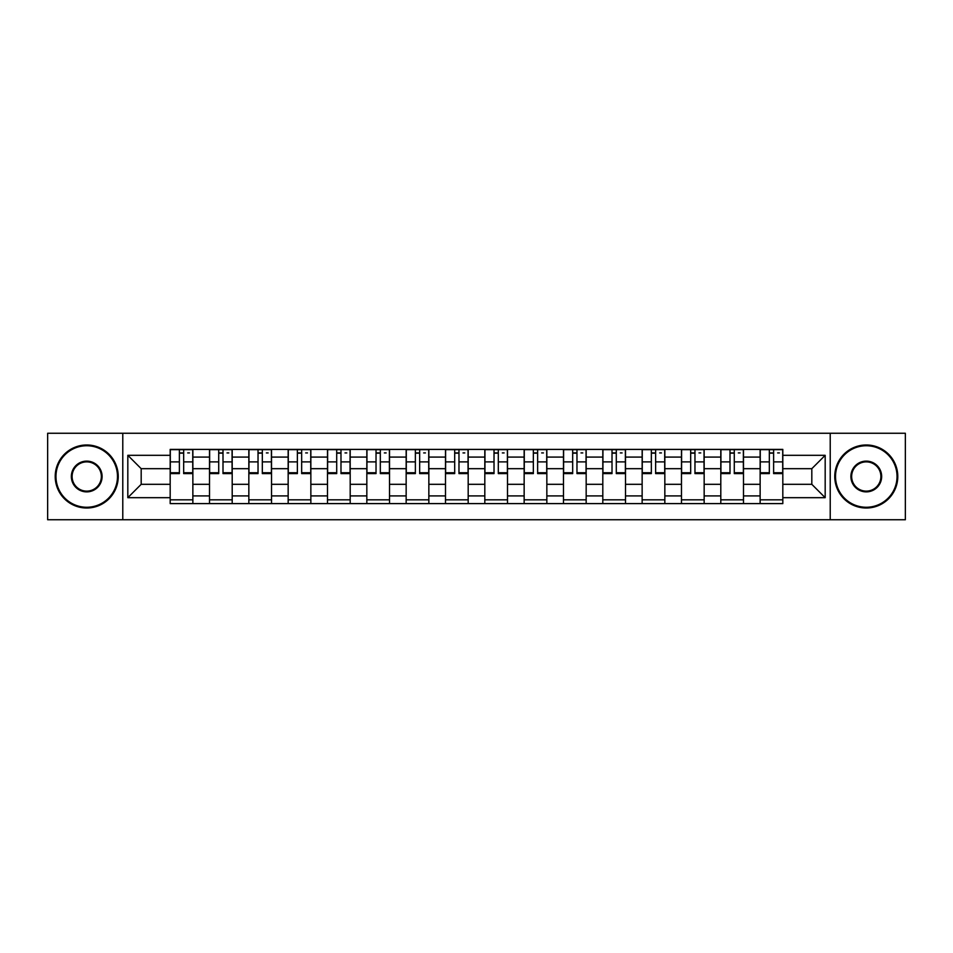 <?xml version="1.0" encoding="UTF-8"?>
<svg xmlns="http://www.w3.org/2000/svg" width="953" height="953" viewBox="0 0 953 953"><rect width="100%" height="100%" fill="white"/><g stroke="black" fill="none" stroke-linecap="round" stroke-linejoin="round"><path stroke-width="1.43" d="M830.218 519.742L905.35 519.742L905.35 433.258L47.65 433.258L47.65 519.742L830.218 519.742L830.218 433.258M209.505 503.601L209.505 457.083L192.863 457.083L192.863 503.601M192.863 457.083L192.863 449.399M209.505 457.083L209.505 449.399M232.198 449.399L232.198 503.601M248.84 503.601L248.84 449.399M271.534 449.399L271.534 503.601M288.163 503.601L288.163 449.399M310.857 449.399L310.857 503.601M327.498 503.601L327.498 449.399M350.192 449.399L350.192 503.601M366.834 503.601L366.834 449.399M389.515 449.399L389.515 503.601M406.157 503.601L406.157 449.399M428.85 449.399L428.85 503.601M445.492 503.601L445.492 449.399M468.185 449.399L468.185 503.601M484.815 503.601L484.815 449.399M507.508 449.399L507.508 503.601M524.15 503.601L524.15 449.399M546.843 449.399L546.843 503.601M563.485 503.601L563.485 449.399M586.166 449.399L586.166 503.601M602.808 503.601L602.808 449.399M625.502 449.399L625.502 503.601M642.143 503.601L642.143 449.399M664.837 449.399L664.837 503.601M681.466 503.601L681.466 449.399M704.16 449.399L704.16 503.601M720.802 503.601L720.802 449.399M743.495 449.399L743.495 503.601M760.137 503.601L760.137 449.399M760.137 484.315L743.495 484.315M720.802 484.315L704.16 484.315M681.466 484.315L664.837 484.315M642.143 484.315L625.502 484.315M602.808 484.315L586.166 484.315M563.485 484.315L546.843 484.315M524.15 484.315L507.508 484.315M484.815 484.315L468.185 484.315M445.492 484.315L428.85 484.315M406.157 484.315L389.515 484.315M366.834 484.315L350.192 484.315M327.498 484.315L310.857 484.315M288.163 484.315L271.534 484.315M248.84 484.315L232.198 484.315M209.505 484.315L192.863 484.315M760.137 468.685L743.495 468.685M720.802 468.685L704.16 468.685M681.466 468.685L664.837 468.685M642.143 468.685L625.502 468.685M602.808 468.685L586.166 468.685M563.485 468.685L546.843 468.685M524.15 468.685L507.508 468.685M484.815 468.685L468.185 468.685M445.492 468.685L428.85 468.685M406.157 468.685L389.515 468.685M366.834 468.685L350.192 468.685M327.498 468.685L310.857 468.685M288.163 468.685L271.534 468.685M248.84 468.685L232.198 468.685M209.505 468.685L192.863 468.685M141.187 484.315L170.182 484.315L170.182 468.685L141.187 468.685L141.187 484.315L127.821 497.68L127.821 455.32L170.182 455.32L170.182 468.685M782.818 468.685L782.818 484.315L811.813 484.315L811.813 468.685L782.818 468.685L782.818 449.399L170.182 449.399L170.182 455.32M782.818 455.32L825.179 455.32L825.179 497.68L782.818 497.68L782.818 484.315M170.182 484.315L170.182 503.601L782.818 503.601L782.818 497.68M170.182 497.68L127.821 497.68M122.782 519.742L122.782 433.258M192.863 499.825L170.182 499.825M179.378 453.175L183.667 453.175M232.198 499.825L209.505 499.825M218.713 453.175L223.002 453.175M271.534 499.825L248.84 499.825M258.037 453.175L262.325 453.175M310.857 499.825L288.163 499.825M297.372 453.175L301.66 453.175M350.192 499.825L327.498 499.825M336.707 453.175L340.983 453.175M389.515 499.825L366.834 499.825M376.03 453.175L380.318 453.175M428.85 499.825L406.157 499.825M415.365 453.175L419.654 453.175M468.185 499.825L445.492 499.825M454.688 453.175L458.977 453.175M507.508 499.825L484.815 499.825M494.023 453.175L498.312 453.175M546.843 499.825L524.15 499.825M533.346 453.175L537.635 453.175M586.166 499.825L563.485 499.825M572.682 453.175L576.97 453.175M625.502 499.825L602.808 499.825M612.017 453.175L616.293 453.175M664.837 499.825L642.143 499.825M651.34 453.175L655.628 453.175M704.16 499.825L681.466 499.825M690.675 453.175L694.963 453.175M743.495 499.825L720.802 499.825M729.998 453.175L734.286 453.175M782.818 499.825L760.137 499.825M769.333 453.175L773.622 453.175M127.821 455.32L141.187 468.685M811.813 484.315L825.179 497.68M811.813 468.685L825.179 455.32M183.667 473.605L183.667 449.649L192.744 449.649L192.744 473.605L183.667 473.605M179.378 452.925L183.667 452.925M187.705 452.925L189.468 452.925M187.324 449.649L170.301 449.649L170.301 473.605L179.378 473.605L179.378 449.649L175.721 449.649M223.002 473.605L223.002 449.649L232.067 449.649L232.067 473.605L223.002 473.605M218.713 452.925L223.002 452.925M227.028 452.925L228.791 452.925M226.647 449.649L209.636 449.649L209.636 473.605L218.713 473.605L218.713 449.649L215.056 449.649M262.325 473.605L262.325 449.649L271.402 449.649L271.402 473.605L262.325 473.605M258.037 452.925L262.325 452.925M266.363 452.925L268.127 452.925M265.982 449.649L248.959 449.649L248.959 473.605L258.037 473.605L258.037 449.649L254.38 449.649M86.723 507.258A30.758 30.758 0 0 0 117.481 476.5A30.758 30.758 0 0 0 86.723 445.742A30.758 30.758 0 0 0 55.965 476.5A30.758 30.758 0 0 0 86.723 507.258M86.723 444.98A31.52 31.52 0 0 1 118.243 476.5A31.52 31.52 0 0 1 86.723 508.02A31.52 31.52 0 0 1 55.214 476.5A31.52 31.52 0 0 1 86.723 444.98M86.723 491.879A15.379 15.379 0 0 1 71.344 476.5A15.379 15.379 0 0 1 86.723 461.121A15.379 15.379 0 0 1 102.102 476.5A15.379 15.379 0 0 1 86.723 491.879M86.723 461.871A14.629 14.629 0 0 0 72.106 476.5A14.629 14.629 0 0 0 86.723 491.129A14.629 14.629 0 0 0 101.352 476.5A14.629 14.629 0 0 0 86.723 461.871M866.277 507.258A30.758 30.758 0 0 0 897.035 476.5A30.758 30.758 0 0 0 866.277 445.742A30.758 30.758 0 0 0 835.519 476.5A30.758 30.758 0 0 0 866.277 507.258M866.277 444.98A31.52 31.52 0 0 1 897.786 476.5A31.52 31.52 0 0 1 866.277 508.02A31.52 31.52 0 0 1 834.757 476.5A31.52 31.52 0 0 1 866.277 444.98M866.277 491.879A15.379 15.379 0 0 1 850.898 476.5A15.379 15.379 0 0 1 866.277 461.121A15.379 15.379 0 0 1 881.656 476.5A15.379 15.379 0 0 1 866.277 491.879M866.277 461.871A14.629 14.629 0 0 0 851.648 476.5A14.629 14.629 0 0 0 866.277 491.129A14.629 14.629 0 0 0 880.894 476.5A14.629 14.629 0 0 0 866.277 461.871M301.66 473.605L301.66 449.649L310.738 449.649L310.738 473.605L301.66 473.605M297.372 452.925L301.66 452.925M305.687 452.925L307.462 452.925M305.317 449.649L288.294 449.649L288.294 473.605L297.372 473.605L297.372 449.649L293.715 449.649M340.983 473.605L340.983 449.649L350.061 449.649L350.061 473.605L340.983 473.605M336.707 452.925L340.983 452.925M345.022 452.925L346.785 452.925M344.641 449.649L327.629 449.649L327.629 473.605L336.707 473.605L336.707 449.649L333.05 449.649M380.318 473.605L380.318 449.649L389.396 449.649L389.396 473.605L380.318 473.605M376.03 452.925L380.318 452.925M384.357 452.925L386.12 452.925M383.976 449.649L366.953 449.649L366.953 473.605L376.03 473.605L376.03 449.649L372.373 449.649M419.654 473.605L419.654 449.649L428.719 449.649L428.719 473.605L419.654 473.605M415.365 452.925L419.654 452.925M423.68 452.925L425.443 452.925M423.299 449.649L406.288 449.649L406.288 473.605L415.365 473.605L415.365 449.649L411.708 449.649M458.977 473.605L458.977 449.649L468.054 449.649L468.054 473.605L458.977 473.605M454.688 452.925L458.977 452.925M463.015 452.925L464.778 452.925M462.634 449.649L445.611 449.649L445.611 473.605L454.688 473.605L454.688 449.649L451.031 449.649M498.312 473.605L498.312 449.649L507.389 449.649L507.389 473.605L498.312 473.605M494.023 452.925L498.312 452.925M502.338 452.925L504.101 452.925M501.969 449.649L484.946 449.649L484.946 473.605L494.023 473.605L494.023 449.649L490.366 449.649M537.635 473.605L537.635 449.649L546.712 449.649L546.712 473.605L537.635 473.605M533.346 452.925L537.635 452.925M541.673 452.925L543.436 452.925M541.292 449.649L524.281 449.649L524.281 473.605L533.346 473.605L533.346 449.649L529.701 449.649M576.97 473.605L576.97 449.649L586.047 449.649L586.047 473.605L576.97 473.605M572.682 452.925L576.97 452.925M580.996 452.925L582.771 452.925M580.627 449.649L563.604 449.649L563.604 473.605L572.682 473.605L572.682 449.649L569.024 449.649M616.293 473.605L616.293 449.649L625.371 449.649L625.371 473.605L616.293 473.605M612.017 452.925L616.293 452.925M620.332 452.925L622.095 452.925M619.95 449.649L602.939 449.649L602.939 473.605L612.017 473.605L612.017 449.649L608.359 449.649M655.628 473.605L655.628 449.649L664.706 449.649L664.706 473.605L655.628 473.605M651.34 452.925L655.628 452.925M659.667 452.925L661.43 452.925M659.285 449.649L642.262 449.649L642.262 473.605L651.34 473.605L651.34 449.649L647.683 449.649M694.963 473.605L694.963 449.649L704.041 449.649L704.041 473.605L694.963 473.605M690.675 452.925L694.963 452.925M698.99 452.925L700.753 452.925M698.62 449.649L681.598 449.649L681.598 473.605L690.675 473.605L690.675 449.649L687.018 449.649M734.286 473.605L734.286 449.649L743.364 449.649L743.364 473.605L734.286 473.605M729.998 452.925L734.286 452.925M738.325 452.925L740.088 452.925M737.944 449.649L720.933 449.649L720.933 473.605L729.998 473.605L729.998 449.649L726.353 449.649M773.622 473.605L773.622 449.649L782.699 449.649L782.699 473.605L773.622 473.605M769.333 452.925L773.622 452.925M777.648 452.925L779.423 452.925M777.279 449.649L760.256 449.649L760.256 473.605L769.333 473.605L769.333 449.649L765.676 449.649M720.802 457.083L704.16 457.083M681.466 457.083L664.837 457.083M642.143 457.083L625.502 457.083M602.808 457.083L586.166 457.083M563.485 457.083L546.843 457.083M524.15 457.083L507.508 457.083M484.815 457.083L468.185 457.083M445.492 457.083L428.85 457.083M406.157 457.083L389.515 457.083M366.834 457.083L350.192 457.083M327.498 457.083L310.857 457.083M288.163 457.083L271.534 457.083M248.84 457.083L232.198 457.083M760.137 457.083L743.495 457.083M720.802 495.917L704.16 495.917M681.466 495.917L664.837 495.917M642.143 495.917L625.502 495.917M602.808 495.917L586.166 495.917M563.485 495.917L546.843 495.917M524.15 495.917L507.508 495.917M484.815 495.917L468.185 495.917M445.492 495.917L428.85 495.917M406.157 495.917L389.515 495.917M366.834 495.917L350.192 495.917M327.498 495.917L310.857 495.917M288.163 495.917L271.534 495.917M248.84 495.917L232.198 495.917M209.505 495.917L192.863 495.917M760.137 495.917L743.495 495.917M183.667 472.736L192.744 472.736M183.667 461.895L192.744 461.895M170.301 472.736L179.378 472.736M170.301 461.895L179.378 461.895M223.002 472.736L232.067 472.736M223.002 461.895L232.067 461.895M209.636 472.736L218.713 472.736M209.636 461.895L218.713 461.895M262.325 472.736L271.402 472.736M262.325 461.895L271.402 461.895M248.959 472.736L258.037 472.736M248.959 461.895L258.037 461.895M301.66 472.736L310.738 472.736M301.66 461.895L310.738 461.895M288.294 472.736L297.372 472.736M288.294 461.895L297.372 461.895M340.983 472.736L350.061 472.736M340.983 461.895L350.061 461.895M327.629 472.736L336.707 472.736M327.629 461.895L336.707 461.895M380.318 472.736L389.396 472.736M380.318 461.895L389.396 461.895M366.953 472.736L376.03 472.736M366.953 461.895L376.03 461.895M419.654 472.736L428.719 472.736M419.654 461.895L428.719 461.895M406.288 472.736L415.365 472.736M406.288 461.895L415.365 461.895M458.977 472.736L468.054 472.736M458.977 461.895L468.054 461.895M445.611 472.736L454.688 472.736M445.611 461.895L454.688 461.895M498.312 472.736L507.389 472.736M498.312 461.895L507.389 461.895M484.946 472.736L494.023 472.736M484.946 461.895L494.023 461.895M537.635 472.736L546.712 472.736M537.635 461.895L546.712 461.895M524.281 472.736L533.346 472.736M524.281 461.895L533.346 461.895M576.97 472.736L586.047 472.736M576.97 461.895L586.047 461.895M563.604 472.736L572.682 472.736M563.604 461.895L572.682 461.895M616.293 472.736L625.371 472.736M616.293 461.895L625.371 461.895M602.939 472.736L612.017 472.736M602.939 461.895L612.017 461.895M655.628 472.736L664.706 472.736M655.628 461.895L664.706 461.895M642.262 472.736L651.34 472.736M642.262 461.895L651.34 461.895M694.963 472.736L704.041 472.736M694.963 461.895L704.041 461.895M681.598 472.736L690.675 472.736M681.598 461.895L690.675 461.895M734.286 472.736L743.364 472.736M734.286 461.895L743.364 461.895M720.933 472.736L729.998 472.736M720.933 461.895L729.998 461.895M773.622 472.736L782.699 472.736M773.622 461.895L782.699 461.895M760.256 472.736L769.333 472.736M760.256 461.895L769.333 461.895"/></g></svg>
